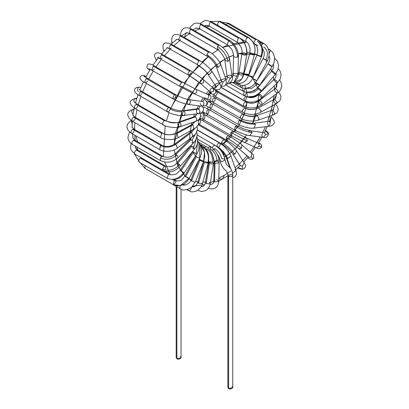 <?xml version="1.0" encoding="UTF-8"?>
<svg xmlns="http://www.w3.org/2000/svg" width="409" height="409" viewBox="0 0 409 409"><rect width="100%" height="100%" fill="white"/><g stroke="black" fill="none" stroke-linecap="round" stroke-linejoin="round"><path stroke-width="0.61" d="M180.333 356.709C182.992 357.538 178.324 360.232 176.887 358.698L176.887 356.709M176.172 186.376L176.172 357.701L176.887 358.698L181.049 357.701L181.049 189.137M176.887 358.698L176.887 186.79L176.887 358.698M221.755 158.728C220.845 154.505 218.524 151.115 214.802 148.564C218.524 151.115 220.845 154.505 221.755 158.728L224.173 158.804L225.027 159.822L222.21 161.78L225.027 159.822C223.912 154.914 221.765 150.987 218.59 148.048L215.078 145.328L213.37 145.814L212.235 147.71L213.37 145.814L215.078 145.328L197.184 134.996M232.041 386.561C234.7 387.389 230.027 390.084 228.59 388.55L227.879 387.553L227.879 175.277L228.59 176.269L226.397 171.253C226.514 170.972 221.172 167.935 220.2 160.502L222.21 161.78L220.2 160.502L219.045 156.944L216.75 153.283M214.802 148.564L213.861 149.428M216.571 179.582L218.728 180.993L218.488 181.57L214.572 181.882L213.856 180.885L214.572 181.882L214.981 163.211L214.265 162.215L216.985 160.911L219.142 162.322L218.897 162.9L214.981 163.211L214.572 181.882L218.488 181.57L218.728 180.993L218.518 182.992L217.864 185.047L216.76 186.78L215.257 188.058L213.273 188.846L211.238 188.963L208.386 188.206M211.729 184.111L212.695 183.912L213.442 182.997L213.815 181.54L214.265 162.215L214.981 163.211L218.897 162.9L219.142 162.322L218.728 180.993M216.985 160.911C216.724 155.906 214.613 151.99 210.645 149.167C214.613 151.99 216.724 155.906 216.985 160.911M219.142 162.322C219.239 156.279 216.371 151.018 210.543 146.54L208.595 147.271L208.079 147.992L208.595 147.271L210.543 146.54L210.645 149.167L210.022 150.072M209.219 182.184L210.308 183.334L209.786 183.881L206.213 183.529L205.497 182.567L206.213 183.529L209.388 163.626L208.672 162.659L212.394 162.281L213.488 163.431L212.961 163.978L209.388 163.626L206.213 183.529L209.786 183.881L210.308 183.334L209.802 185.415L208.846 187.511L207.276 189.474L205.829 190.548L201.795 191.535L197.798 190.384M201.509 186.611L203.396 186.325L205.165 183.912L208.672 162.659L209.388 163.626L212.961 163.978L213.488 163.431L210.308 183.334M212.394 162.281C212.91 156.417 210.998 151.882 206.657 148.672C210.998 151.882 212.91 156.417 212.394 162.281M198.58 142.255L206.284 146.708L204.444 147.327L206.284 146.708C207.813 147.03 209.781 149.408 212.194 153.835C213.743 158.753 214.173 161.954 213.488 163.431M206.657 148.672L206.279 149.536M191.392 187.465L191.044 188.912C189.975 190.62 189.004 191.08 188.125 190.277L187.946 189.433L188.125 190.277M202.077 183.079L202.409 183.667L198.462 183.201L197.721 182.332L198.575 181.99M192.051 186.872L194.715 186.555L196.473 184.975L197.721 182.332L198.462 183.201L204.306 162.664L203.564 161.8L204.306 162.664L198.462 183.201L202.409 183.667C202.619 185.338 200.793 187.746 196.944 190.891C189.786 193.028 191.085 191.172 188.452 190.609L186.918 189.725M204.423 161.453L207.92 162.547C209.336 155.885 207.675 150.752 202.936 147.138C207.675 150.752 209.336 155.885 207.92 162.547M199.781 144.285L202.44 145.819L201.484 145.808L202.44 145.819C208.232 150.083 209.536 154.336 208.253 163.135L204.306 162.664L208.253 163.135L202.409 183.667M202.936 147.138L202.849 147.644M195.267 181.908C194.883 182.256 193.641 181.923 191.55 180.901C193.641 181.923 194.883 182.256 195.267 181.908L191.617 187.271C186.652 190.318 182.849 190.793 180.205 188.707L179.72 187.854L180.205 188.707L152.02 172.429M179.72 187.854L180.41 185.579L179.72 187.854M191.55 180.901L190.763 180.175L191.55 180.901L199.889 160.364L199.091 159.663L199.889 160.364L191.55 180.901M199.127 159.597L200.287 159.694L203.605 161.366C203.222 161.719 201.98 161.381 199.889 160.364C201.98 161.381 203.222 161.719 203.605 161.366L204.505 152.22L200.221 145.052L204.505 152.22L203.605 161.366M145.43 168.457L144.939 168.344L144.96 165.502L144.939 168.344L140.584 162.976M174.214 179.617L175.527 180.374L174.311 180.497L173.089 184.597L174.311 180.497L172.992 179.735L174.311 180.497L175.527 180.374L176.003 181.877L173.687 184.699L180.246 185.614L189.045 178.411L184.827 176.141L185.691 176.708L196.264 156.79L195.405 156.218L196.264 156.79C195.016 156.033 195.226 156.059 196.882 156.872M186.305 176.795L189.045 178.411L180.246 185.614L173.687 184.699M198.81 142.981L200.037 144.714L198.82 143.012L200.037 144.714L199.618 158.493L196.264 156.79L199.618 158.493L200.037 144.714C201.08 145.543 201.54 148.421 201.427 153.349L199.71 158.503L189.132 178.426C186.944 182.317 183.984 184.715 180.246 185.614L177.716 185.875L175.236 185.507L173.089 184.597L144.939 168.344M196.264 156.79L185.691 176.708L189.045 178.411M139.525 162.266C138.283 161.274 138.569 159.868 140.389 158.058C138.569 159.868 138.283 161.274 139.525 162.266L134.484 153.82M140.389 158.058L141.877 158.191L140.389 158.058L168.539 174.311L169.755 174.188L168.539 174.311L140.389 158.058M197.762 140.532L198.871 143.191L198.984 148.764L198.334 151.059L196.647 154.341L196.202 153.861L196.647 154.341L184.157 173.038L183.713 172.557L184.157 173.038C180.471 178.958 174.858 180.752 167.317 178.411L167.071 178.191L168.539 174.311L167.071 178.191C173.206 180.783 178.753 178.907 183.713 172.557L180.103 170.328L181.054 170.747L193.549 152.051L192.593 151.632L193.549 152.051L181.054 170.747L183.713 172.557C178.753 178.907 173.206 180.783 167.071 178.191L139.167 162.158M196.202 153.861L193.549 152.051L196.202 153.861L197.762 140.793L196.202 153.861M135.236 146.591L135.527 147.838L135.236 146.591M135.297 146.754L135.527 147.838L137.352 149.858L136.136 149.98C134.372 151.683 134.045 153.078 135.144 154.173C134.045 153.078 134.372 151.683 136.136 149.98L137.352 149.858L137.751 150.354M137.352 149.858L165.502 166.11L164.285 166.233L162.567 169.024L163.063 170.333L162.567 169.024L164.285 166.233L136.136 149.98L164.285 166.233L165.502 166.11L165.446 169.024M162.567 169.024C168.574 171.606 174.244 170.124 179.587 164.582L177.792 163.196L176.739 162.91L177.792 163.196L191.821 146.289L190.768 146.008L191.821 146.289L177.792 163.196L179.587 164.582C174.244 170.124 168.574 171.606 162.567 169.024M196.969 136.872L197.68 139.469L197.23 144.193L196.448 146.161L194.52 149.116L193.615 147.68L194.52 149.116L180.492 166.023L179.587 164.582L180.492 166.023C174.858 171.785 169.05 173.222 163.063 170.333L134.914 154.081L131.197 150.103L130.558 148.094L130.952 143.426M178.534 165.124L176.739 162.91C174.408 166.299 170.66 167.368 165.502 166.11M193.615 147.68L191.821 146.289L193.615 147.68L196.632 138.078L193.615 147.68M194.52 149.116L192.562 148.216M132.807 136.647L132.823 137.787L132.807 136.647M132.843 136.872L132.823 137.787L134.745 140.139L133.528 140.256C131.826 141.851 131.458 143.237 132.419 144.413C131.458 143.237 131.826 141.851 133.528 140.256L134.745 140.139L135.226 140.921M133.528 140.256L161.678 156.509L162.9 156.391L161.678 156.509L133.528 140.256M196.709 132.112L197.184 134.98L196.115 139.311L194.853 141.356L193.38 143.012L192.046 140.364L193.38 143.012L178.237 157.608L176.903 154.965L178.237 157.608C172.71 162.434 166.785 163.431 160.461 160.614L160.405 157.894L161.678 156.509L160.405 157.894C166.049 160.379 171.545 159.403 176.903 154.965L175.998 154.285L174.853 154.101L175.998 154.285L191.141 139.684L189.996 139.5L191.141 139.684L175.998 154.285L176.903 154.965C171.545 159.403 166.049 160.379 160.405 157.894L160.461 160.614L132.419 144.413M192.046 140.364L191.141 139.684L192.046 140.364L195.374 134.188L192.046 140.364M193.38 143.012L191.785 142.526M132.158 124.045L131.207 120.502L132.158 124.045M132.117 125.839L131.949 126.8L132.117 125.839M134.377 130.185C133.907 132.352 132.925 133.385 131.432 133.288L131.432 133.288C130.604 132.046 131.008 130.675 132.654 129.188L133.871 129.065L132.654 129.188L160.803 145.44L162.02 145.318L160.803 145.44L132.654 129.188C131.008 130.675 130.604 132.046 131.432 133.288L131.432 133.288C125.491 128.968 125.491 124.643 131.432 120.312M197.133 126.453L197.496 128.901L196.223 133.007L194.832 134.796L193.237 136.207L191.576 132.47L193.237 136.207L177.445 148.058L175.788 144.321L177.445 148.058C173.774 151.545 163.58 152.47 159.582 149.541L160.803 145.44L160.486 145.655C165.619 147.997 170.717 147.552 175.788 144.321L174.52 144.157L175.727 144.285L191.519 132.434L190.313 132.306L191.519 132.434L175.788 144.321C170.717 147.552 165.619 147.997 160.486 145.655L159.582 149.541L131.432 133.288M191.576 132.47L194.592 128.615L191.576 132.47M193.237 136.207L192 136.059M133.114 114.06C131.55 112.531 131.315 111.079 132.409 109.714L133.845 109.878L132.562 109.643L134.004 109.101M133.063 114.413L132.792 115.144L133.063 114.413M135.226 118.462C134.546 120.568 133.538 121.458 132.209 121.136C131.509 119.837 131.949 118.492 133.528 117.107L134.745 116.984L133.528 117.107L161.678 133.354L162.45 133.124C167.046 135.302 171.647 135.353 176.248 133.273L175.773 133.38L176.248 133.273C171.647 135.353 167.046 135.302 162.45 133.124L161.678 133.354L133.528 117.107C131.949 118.492 131.509 119.837 132.209 121.136L132.209 121.136M193.237 128.963L194.076 128.917L192.951 124.76L176.985 133.503L176.248 133.273L176.985 133.503L192.951 124.76L194.076 128.917L178.114 137.659L176.985 133.503L178.114 137.659C174.643 140.425 162.808 139.95 160.461 137.46L161.678 133.354L160.461 137.46L132.311 121.207C126.151 116.049 126.233 112.194 132.562 109.643M192.951 124.76L191.734 124.638L195.047 121.621L192.215 124.53L192.951 124.76M135.088 103.078C133.605 101.529 133.533 100.036 134.873 98.6L136.626 98.927L135.297 98.462L136.846 98.216M137.751 106.11C136.897 108.109 135.885 108.845 134.719 108.324C134.147 106.984 134.617 105.665 136.136 104.377L137.352 104.254L136.136 104.377L164.285 120.629L165.829 120.844C169.991 122.899 174.127 123.39 178.247 122.311C174.127 123.39 169.991 122.899 165.829 120.844L164.285 120.629L136.136 104.377C134.617 105.665 134.147 106.984 134.719 108.324L134.719 108.324M135.246 102.552L137.352 104.254L165.829 120.844M163.375 124.832C162.184 123.804 162.485 122.398 164.285 120.629C162.485 122.398 162.184 123.804 163.375 124.832M179.842 126.78C177.828 125.849 177.296 124.356 178.247 122.311L179.74 122.265C181.453 124.234 181.484 125.737 179.842 126.78C181.484 125.737 181.453 124.234 179.74 122.265L178.605 122.107C178.217 123.477 166.069 122.035 165.502 120.507M193.897 116.943L195.39 116.897C197.102 118.866 197.133 120.374 195.492 121.412C197.133 120.374 197.102 118.866 195.39 116.897L179.74 122.265L195.39 116.897L194.255 116.739L178.605 122.107M135.297 98.462C130.619 100.016 126.78 102.368 134.914 108.477L163.063 124.73C164.229 126.672 177.133 128.63 180.185 126.718L195.492 121.412M194.255 116.739L195.548 116.1L196.56 113.947L195.845 115.839M138.508 91.805C137.102 90.256 137.184 88.758 138.763 87.311M139.587 87.158L140.701 87.756L139.587 87.158L136.35 87.506L134.74 89.07L134.5 90.558L135.016 92.056L136.545 93.722L139.167 95.486L138.896 95.236L140.389 91.386L141.606 91.268L140.389 91.386L168.539 107.639L169.755 107.521L170.231 109.019C169.536 111.12 168.534 112.005 167.209 111.667C166.519 110.364 166.959 109.024 168.539 107.639L140.389 91.386L138.896 95.236L167.317 111.739C168.263 112.414 170.287 113.262 173.39 114.29C178.119 115.507 181.509 115.921 183.564 115.548L183.881 115.471C185.405 114.106 185.415 112.582 183.902 110.911L182.971 110.711L183.902 110.911L198.759 109.08L197.833 108.881L198.759 109.08L183.902 110.911C185.415 112.582 185.405 114.106 183.881 115.471L198.743 113.641C200.267 112.276 200.272 110.757 198.759 109.08C200.272 110.757 200.267 112.276 198.743 113.641L201.724 112.633L203.135 111.084L203.524 109.285L203.074 107.572L202.138 106.233M141.877 93.513C140.885 95.353 139.888 95.931 138.896 95.236M139.167 89.505L141.606 91.268L169.755 107.521L168.539 107.639C166.959 109.024 166.519 110.364 167.209 111.667M170.231 109.019C174.147 111.049 177.971 111.954 181.693 111.734C177.971 111.954 174.147 111.049 170.231 109.019M183.881 115.471C181.974 115.384 181.248 114.142 181.693 111.734M198.743 113.641C196.836 113.554 196.105 112.311 196.555 109.903M198.871 108.646L198.892 108.298L198.871 108.646M143.948 76.186L145.277 76.151L145.993 76.703L145.272 76.151C144.045 74.995 140.082 75.082 139.98 78.083C140.706 80.031 142.358 81.549 144.939 82.638L144.597 82.27L146.161 78.533L147.378 78.416L146.161 78.533L174.311 94.786L175.527 94.668L175.471 97.582L173.089 98.886L172.7 98.426L174.311 94.786L146.161 78.533L144.597 82.27L144.939 82.638L173.089 98.886C178.385 101.769 183.396 103.615 188.13 104.423L189.285 104.131C190.666 102.613 190.686 101.166 189.347 99.786L202.966 101.55L189.347 99.786C190.686 101.166 190.666 102.613 189.285 104.131L188.13 104.423L186.54 101.667M147.48 81.043C146.386 82.7 145.425 83.104 144.597 82.27M144.285 76.442L175.527 94.668L174.311 94.786L172.7 98.426L173.089 98.886M188.13 104.423L201.749 106.187L202.905 105.895C204.285 104.377 204.306 102.93 202.966 101.55C204.306 102.93 204.285 104.377 202.905 105.895L201.749 106.187L200.159 103.431M149.76 70.164L149.045 69.617L149.76 70.164M149.883 69.97L149.249 69.755L149.883 69.97M154.382 69.085L152.056 70.312L151.657 69.816L153.278 66.207L154.495 66.089L153.278 66.207L181.427 82.46L182.644 82.342L181.427 82.46L153.278 66.207L151.657 69.816L152.056 70.312L148.799 68.62M181.586 86.345L192.726 92.132L181.586 86.345L180.205 86.565L179.704 85.537L181.427 82.46L179.704 85.537L180.205 86.565L152.056 70.312M149.75 70.179L149.045 69.617C146.642 68.318 146.315 66.473 148.073 64.07C150.118 63.722 152.26 64.397 154.495 66.089L182.644 82.342L195.753 89.152L207.869 94.535C209.06 95.64 209.06 96.943 207.859 98.451L205.742 98.912L207.859 98.451C209.06 96.943 209.06 95.64 207.869 94.535L195.906 89.228C197.097 90.333 197.092 91.642 195.896 93.145L193.779 93.61L195.896 93.145C197.092 91.642 197.097 90.333 195.906 89.228L207.557 94.392M180.205 86.565C183.871 88.768 192.803 93.262 193.779 93.61L192.726 92.132M193.779 93.61L205.742 98.912L204.694 97.434M156.591 60.149L155.732 59.193L156.591 60.149M156.811 59.857L156.238 59.648L156.811 59.857M162.383 58.001L160.302 58.886L159.858 58.252L161.519 54.786L162.741 54.663L161.519 54.786L189.669 71.038L190.891 70.915L189.669 71.038L161.519 54.786L159.858 58.252L160.302 58.886L157.557 57.659L158.85 56.974M191.33 72.613L188.764 75.241C187.573 74.208 187.874 72.807 189.669 71.038C187.874 72.807 187.573 74.208 188.764 75.241L200.19 83.145L188.764 75.241M156.494 60.276L154.418 56.212L154.965 54.034L156.136 53.083L157.695 52.787L159.893 53.277L162.741 54.663L190.891 70.915L200.773 77.459L213.59 88.426L213.452 91.585L213.334 88.247C210.778 88.099 209.715 89.29 210.134 91.831L210.384 92.102L213.452 91.585L210.384 92.102L200.436 83.416L203.508 82.904L203.641 79.745L203.508 82.904L200.436 83.416C198.099 81.365 194.101 78.61 188.452 75.138L160.302 58.886M200.19 83.145C199.766 80.609 200.834 79.412 203.385 79.561M210.384 92.102L211.3 92.986L209.27 92.633L211.3 92.981M164.203 51.007L163.375 49.826L164.203 51.007M164.444 50.742L164.035 50.563L164.444 50.742M171.233 48.124L169.423 48.707L168.943 47.919L170.64 44.607L171.862 44.484L170.64 44.607L198.789 60.859L200.011 60.736L198.789 60.859L170.64 44.607L168.943 47.919L169.423 48.707L166.898 47.735L167.383 47.459M216.146 86.519L216.121 86.979L215.625 86.023L216.392 86.636L215.625 86.023L207.997 74.223L208.764 74.842L207.997 74.223C206.182 71.406 202.706 68.318 197.573 64.959L197.184 64.494L198.789 60.859L197.184 64.494C202.179 67.603 206.039 71.054 208.764 74.842L212.092 71.58L208.764 74.842C206.039 71.054 202.179 67.603 197.184 64.494L169.423 48.707M216.392 86.636L219.715 83.375L214.29 89.065L216.392 86.636M211.555 71.079L212.092 71.58C209.147 67.49 205.119 63.876 200.011 60.736L171.862 44.484C162.501 40.491 162.383 44.995 163.375 49.826L163.943 51.289M215.625 86.023L215.85 83.825L219.183 82.874L219.715 83.375L212.092 71.58M172.429 42.96L171.693 41.861L172.429 42.96M176.074 39.913L176.576 39.31L176.074 39.913M180.66 39.765L179.142 40.087L178.646 39.141L180.364 35.987L181.581 35.864L180.364 35.987L208.513 52.24L209.73 52.117L208.513 52.24L180.364 35.987L178.646 39.141L179.142 40.087L176.586 39.3L176.473 39.596M221.566 82.296L221.31 80.962L223.237 82.025L221.31 80.962L216.233 66.411L218.166 67.47L216.233 66.411C216.519 65.629 211.218 58.139 207.297 56.34L206.857 54.637L208.513 52.24L206.857 54.637C212.251 58.144 216.024 62.424 218.166 67.47L220.84 64.806L218.166 67.47C216.024 62.424 212.251 58.144 206.857 54.637L207.297 56.34L179.142 40.087M223.237 82.025L225.911 79.356L223.237 82.025L220.972 86.514L223.237 82.025M220.17 64.029L220.84 64.806C221.284 63.16 213.048 53.18 209.73 52.117L181.581 35.864C173.13 32.423 171.647 35.793 171.693 41.861L171.949 43.385M221.31 80.962L221.479 79.678L225.247 78.584L225.911 79.356L220.84 64.806M185.497 33.38L186.243 32.756L185.497 33.38M190.389 33.165L189.168 33.287L190.389 29.182L191.606 29.065L190.389 29.182L218.539 45.435L219.756 45.317L218.539 45.435L190.389 29.182L189.168 33.287L186.243 32.756L185.783 33.211M219.086 48.998L217.322 49.54L217.501 46.437L218.539 45.435L217.501 46.437C223.145 50.251 226.632 55.241 227.961 61.406L229.674 59.581L227.961 61.406C226.632 55.241 223.145 50.251 217.501 46.437L217.322 49.54L189.168 33.287M217.322 49.54C218.963 49.203 225.911 59.147 224.848 60.256L227.961 61.406L224.848 60.256L224.909 59.719M224.848 60.256L227.215 77.127L230.333 78.272L232.041 76.447L230.333 78.272L227 84.249L230.333 78.272L227.215 77.127L227.276 76.585C228.207 75.261 229.556 74.903 231.336 75.507L232.041 76.447L229.674 59.581C229.035 54.786 225.231 48.707 219.756 45.317L191.606 29.065C184.894 26.079 181.146 28.241 180.369 35.552M228.963 58.64L229.674 59.581M226.039 84.218L227 84.249C231.617 82.153 233.294 79.55 232.041 76.447M195.2 28.579L196.197 28.022L195.2 28.579M200.113 28.533L199.193 28.512L200.415 24.407L201.632 24.289L200.415 24.407L228.565 40.66L229.781 40.542L228.565 40.66L200.415 24.407L199.193 28.512L196.197 28.022L195.415 28.492M232.148 77.628L232.961 75.931L233.104 74.627C233.728 75.941 235.098 76.299 237.22 75.701C235.098 76.299 233.728 75.941 233.104 74.627L233.513 55.956C234.137 57.27 235.507 57.628 237.629 57.03C237.261 50.087 234.239 44.627 228.565 40.66C234.239 44.627 237.261 50.087 237.629 57.03C235.507 57.628 234.137 57.27 233.513 55.956L233.513 55.956C233.933 55.281 232.154 49.412 231.269 48.763L227.348 44.76L228.565 40.66L227.348 44.76L199.193 28.512M237.629 57.03L238.386 56.064L237.629 57.03M237.22 75.701L233.979 82.255L230.492 82.669L233.979 82.255L237.22 75.701M237.675 55.067L238.386 56.064C238.759 55.425 237.527 49.377 236.019 47.219C233.774 43.64 231.698 41.411 229.781 40.542L201.632 24.289L199.071 23.241L195.384 23.185L193.472 23.926L190.451 26.984L189.842 28.236M233.104 74.627C233.784 73.339 235.17 73.042 237.266 73.738L237.977 74.735L238.386 56.064M205.027 25.711L206.259 25.332L205.027 25.711M209.546 26.007L208.917 25.905L210.134 21.805L211.356 21.682L210.134 21.805L238.289 38.057L239.326 37.858C244.792 41.8 247.225 47.393 246.627 54.648L246.75 54.382L246.627 54.648C247.225 47.393 244.792 41.8 239.326 37.858L238.289 38.057L210.134 21.805L208.917 25.905L206.259 25.332L205.2 25.675M237.874 76.11L238.82 73.865L241.934 53.615C242.414 51.897 241.99 49.458 240.671 46.283L237.067 42.158L238.289 38.057L237.067 42.158L208.917 25.905M241.995 53.957C243.437 55.169 244.981 55.399 246.627 54.648C244.981 55.399 243.437 55.169 241.995 53.957C242.271 52.776 243.621 52.597 246.029 53.421M238.82 73.865C239.096 72.679 240.441 72.5 242.854 73.323L243.452 74.55C241.806 75.302 240.262 75.077 238.82 73.865C240.262 75.077 241.806 75.302 243.452 74.55L241.678 79.193L234.526 81.938M241.668 79.213L243.452 74.55M218.396 25.66C217.153 24.668 217.44 23.262 219.255 21.452C217.44 23.262 217.153 24.668 218.396 25.66L218.135 25.598M210.911 21.442L220.477 21.329L248.626 37.582L247.409 37.7C245.671 39.361 245.323 40.752 246.366 41.882C245.323 40.752 245.671 39.361 247.409 37.7L219.255 21.452L220.477 21.329L219.255 21.452L247.409 37.7L248.626 37.582L249.066 38.19C254.137 41.928 255.947 47.332 254.5 54.392C255.947 47.332 254.137 41.928 249.066 38.19M239.838 38.134L246.187 41.805C247.665 42.112 248.984 44.387 250.139 48.635L249.833 53.282L253.784 53.748L254.5 54.392C253.825 55.195 252.358 55 250.109 53.814L249.833 53.282L250.109 53.814C252.358 55 253.825 55.195 254.5 54.392L254.526 54.617C256.095 47.296 254.127 41.616 248.626 37.582M249.833 53.282L243.989 73.814L247.936 74.285L248.657 74.929C247.977 75.731 246.515 75.537 244.265 74.351L243.989 73.814L244.265 74.351C246.515 75.537 247.977 75.731 248.657 74.929L254.526 54.617M226.264 24.673L227.501 23.354L228.718 23.236L227.501 23.354L255.651 39.607L256.872 39.489L255.651 39.607L227.501 23.354L226.264 24.673M221.893 22.147L228.718 23.236L256.872 39.489C262.399 43.661 263.933 49.423 261.484 56.774L257.609 55.578L261.484 56.774L260.978 56.222C263.059 49.745 261.816 44.801 257.256 41.391C261.816 44.801 263.059 49.745 260.978 56.222L256.964 54.939L257.609 55.578L256.964 54.939C258.462 49.842 257.619 46.094 254.434 43.707L254.229 43.543C253.667 42.199 254.142 40.885 255.651 39.607C254.142 40.885 253.667 42.199 254.229 43.543L253.585 43.221M256.964 54.939L248.631 75.481L249.27 76.12L253.145 77.311L249.27 76.12L248.631 75.481L252.358 76.585L253.145 77.311L261.484 56.774M237.471 83.441L237.961 84.29L237.471 83.441M239.919 83.554L239.178 84.172L237.961 84.29L242.445 85.512C247.414 85.138 250.978 82.403 253.145 77.311M259.756 41.979L262.767 43.717L263.989 43.594L262.767 43.717L259.756 41.979M261.545 45.005L262.767 43.717L261.545 45.005M263.672 46.877C267.706 49.913 268.478 54.264 266.003 59.929L267.42 60.808L269.05 55.987L269.035 51.14L267.312 46.764L265.753 44.908L263.989 43.594L256.908 39.509M253.151 77.286L263.11 58.523L264.24 59.249C267.031 60.731 267.808 61.064 266.556 60.241C267.808 61.064 267.031 60.731 264.24 59.249L263.11 58.523L264.234 55.241L264.224 51.943L262.506 48.548M253.662 79.167C252.062 78.175 252.65 78.4 255.426 79.847L255.983 80.164C257.23 80.982 256.458 80.655 253.662 79.167L252.598 78.518L253.662 79.167C256.458 80.655 257.23 80.982 255.983 80.164L256.842 80.731L267.42 60.808M264.24 59.249C262.634 58.252 263.222 58.477 266.003 59.929M240.277 85.236L240.656 87.178L240.277 85.236M243.243 85.481L241.872 87.061L240.656 87.178L242.788 88.073L245.211 88.426L249.925 87.414L253.626 84.939L256.842 80.731M268.718 49.811L269.761 49.78L268.718 49.811M270.262 50.992L269.25 53.298M269.695 65.251C267.701 63.758 267.721 63.594 269.761 64.77C272.123 66.396 272.599 66.871 271.187 66.202L269.695 65.251C267.701 63.758 267.721 63.594 269.761 64.77C267.721 63.594 267.701 63.758 269.695 65.251M257.271 83.467C255.231 82.291 255.211 82.454 257.205 83.952C255.211 82.454 255.231 82.291 257.271 83.467C259.628 85.092 260.104 85.568 258.698 84.903L257.205 83.952C255.211 82.454 255.231 82.291 257.271 83.467C259.628 85.092 260.104 85.568 258.698 84.903L259.649 85.317L272.143 66.621L271.187 66.202C272.599 66.871 272.123 66.396 269.761 64.77M257.205 83.952L252 88.262L246.121 88.395L252 88.262L257.205 83.952M242.69 88.047L242.639 90.946L242.69 88.047M245.569 88.114L243.856 90.829L242.639 90.946L244.73 91.841L247.164 92.24L252.077 91.422L256.172 89.09L259.649 85.317M269.076 55.834L269.72 57.873L269.736 59.484L268.933 62.398L256.806 80.793M272.271 71.958L271.755 70.926L273.958 72.02L275.502 74.039L274.449 73.753L272.271 71.958M260.421 90.66L258.237 88.865L257.721 87.833L259.93 88.927L261.474 90.941L260.421 90.66M271.755 70.926L257.721 87.833L259.93 88.927L261.474 90.941L275.502 74.039L273.958 72.02L271.755 70.926L273.335 68.237L273.749 65.583L273.452 64.233M258.237 88.865C254.577 92.664 250.753 93.733 246.775 92.066L245.073 95.363L243.856 95.486L243.759 92.848L243.856 95.486L245.927 96.381L248.35 96.841L253.335 96.294L256.331 95.082L259.715 92.756L261.474 90.941M244.546 91.785L243.759 92.848L244.546 91.785M275.911 73.528L276.167 74.54L275.911 73.528M273.918 79.888L274.01 79.341L276.642 80.813L277.389 82.848L276.249 82.664L273.918 79.888M261.106 97.265L258.774 94.489L258.866 93.937L261.499 95.415L262.251 97.449L261.106 97.265M274.01 79.341L258.866 93.937L261.499 95.415L262.251 97.449L277.389 82.848L276.642 80.813L274.01 79.341C275.17 78.661 275.891 77.061 276.167 74.54L275.881 73.564M258.774 94.489C254.904 97.705 250.988 98.462 247.026 96.764C250.988 98.462 254.904 97.705 258.774 94.489M245.891 96.371L244.02 98.339L244.265 100.65L244.02 98.339L245.891 96.371M246.944 96.642L245.482 100.532M277.011 83.216L275.906 87.884L274.899 88.835L275.906 87.884L277.011 83.216M276.816 84.689L276.494 87.091L274.705 88.983C275.61 88.538 276.596 89.172 277.675 90.885L277.726 92.792L276.52 92.664C274.95 91.406 274.342 90.179 274.705 88.983C275.61 88.538 276.596 89.172 277.675 90.885L277.726 92.792L279.49 91.192L280.717 89.53L281.852 85.491L280.702 81.631L279.536 80.195M260.727 104.515C259.158 103.257 258.554 102.03 258.912 100.834L258.912 100.834C259.817 100.389 260.804 101.023 261.883 102.736L261.934 104.643L261.883 102.736C260.804 101.023 259.817 100.389 258.912 100.834C254.71 103.528 250.512 103.947 246.32 102.086L249.183 103.032C252.803 103.17 254.689 103.053 254.843 102.695L259.009 100.742L274.802 88.891M245.073 106.171C246.699 104.709 247.118 103.349 246.32 102.086C245.201 101.8 244.26 102.541 243.488 104.31L243.856 106.289L243.488 104.31C244.26 102.541 245.201 101.8 246.32 102.086C250.512 103.947 254.71 103.528 258.912 100.834M215.313 89.561L215.707 90.036L215.313 89.561M216.816 89.975L215.707 90.036L243.856 106.289C249.858 109.029 255.886 108.477 261.934 104.643L277.726 92.792M276.821 93.467L274.536 99.182L276.985 101.907L276.474 103.569L275.257 103.446C273.442 101.575 273.197 100.154 274.536 99.182L276.821 93.467M274.536 99.182L276.985 101.907L276.474 103.569L260.513 112.311L261.024 110.65L260.513 112.311C255.962 114.796 248.682 115.374 242.639 112.23L242.189 110.578L244.705 107.899L242.189 110.578L242.639 112.23L214.49 95.977L214.04 94.331L214.49 95.977L215.707 95.859L217.327 93.615L216.928 91.754L215.865 91.795L216.928 91.754L244.705 107.899C249.321 110.031 253.948 110.041 258.57 107.925L261.024 110.65L258.57 107.925C253.948 110.041 249.321 110.031 244.705 107.899L245.078 108.007C248.105 110.026 252.471 110.031 258.171 108.032L274.536 99.182L275.712 98.032L275.983 96.703M274.69 104.546L273.166 110.374L274.577 113.513L273.641 114.842L272.506 114.684L272.057 110.231L273.166 110.374L274.69 104.546M273.166 110.374L272.057 110.231L256.407 115.599L257.517 115.742L258.928 118.881L257.992 120.21L258.928 118.881L257.517 115.742C252.506 117.097 247.414 116.524 242.24 114.024L240.16 116.959L240.656 118.293L240.16 116.959L242.24 114.024C247.414 116.524 252.506 117.097 257.517 115.742L256.407 115.599C253.621 116.729 246.801 115.875 246.238 115.369L242.24 114.024L243.089 114.07L214.94 97.817L212.859 98.702L212.506 102.04L212.859 98.702L214.94 97.817L215.216 100.062L213.723 101.918L212.506 102.04L240.656 118.293C246.479 121.386 253.529 121.739 257.992 120.21L273.641 114.842L274.577 113.513L273.166 110.374M270.87 117.148C271.852 116.831 275.63 122.659 273.999 123.365C272.634 125.369 271.06 126.325 269.275 126.238L270.303 122.271L268.677 121.401L270.303 122.271L270.927 117.184L270.303 122.271L269.275 126.238L268.345 126.038L267.44 122.352M269.275 126.238L254.413 128.068L255.441 124.101L253.815 123.232L255.441 124.101L254.413 128.068L253.483 127.869M255.441 124.101C250.216 124.454 244.746 123.175 239.035 120.277L237.961 124.29L239.035 120.277C244.746 123.175 250.216 124.454 255.441 124.101M254.413 128.068C249.848 128.666 244.362 127.403 237.961 124.29L209.812 108.037L210.303 104.54L209.812 108.037L211.029 107.915L212.348 106.442L212.245 103.814L210.303 104.54L212.245 103.814L240.4 120.067L239.035 120.277L240.4 120.067L246.581 122.465C251.039 123.303 253.452 123.559 253.815 123.232L269.776 121.125L269.48 121.539M210.809 102.035L210.144 101.555L210.809 102.035M207.251 104.648C207.383 102.296 208.416 101.299 210.364 101.657M265.487 130.236L267.931 132.373L268.565 133.625C267.69 137.081 265.998 138.329 263.488 137.363L265.717 134.418L264.112 132.526L265.717 134.418L268.565 133.625L265.262 130.706L268.565 133.625L265.717 134.418L263.488 137.363L262.9 137.163C261.642 135.987 261.566 134.622 262.665 133.063M249.045 131.299L250.492 130.762L252.097 132.654L249.868 135.599L249.28 135.399M263.488 137.363L249.868 135.599L252.097 132.654C246.944 131.785 241.32 129.719 235.221 126.453L234.638 130.042L235.221 126.453C241.32 129.719 246.944 131.785 252.097 132.654L250.492 130.762L264.73 132.746M250.492 130.762L243.917 128.947L237.077 125.819L235.221 126.453L237.077 125.819L237.552 126.575M237.077 125.819L208.927 109.566L207.118 110.149L206.489 113.789L207.118 110.149L208.927 109.566L208.815 112.562L207.706 113.666L206.489 113.789L234.638 130.042L235.86 129.919M202.348 112.132L204.229 113.436L203.477 113.099L202.849 111.933M258.616 142.664L260.799 144.132L261.668 145.267L261.729 146.995L259.372 146.187L256.336 147.721L259.372 146.187L261.729 146.995C260.058 148.937 258.309 149.203 256.494 147.797L244.372 142.414L247.404 140.885L244.526 142.496L230.794 135.374L230.932 132.337L230.794 135.374L232.01 135.251M259.101 143.835L259.771 143.866L258.468 143.339L259.372 146.187L258.468 143.339L246.504 138.037L247.404 140.885C242.675 138.728 237.184 135.875 230.932 132.337C237.184 135.875 242.675 138.728 247.404 140.885L246.504 138.037L244.935 138.119M246.504 138.037L233.227 131.151L230.932 132.337L233.227 131.151L233.636 131.662M233.227 131.151L205.078 114.898L203.416 115.343L202.644 119.121L203.416 115.343L205.078 114.898L204.72 118.237L203.861 118.999L202.644 119.121L230.794 135.374M200.717 115.926L201.56 116.171M241.862 144.847L241.504 148.237L241.862 144.852L251.811 153.533L251.448 156.918L251.811 153.533C253.774 154.433 254.199 156.223 253.084 158.907L251.448 156.918L248.856 157.388L238.657 148.523L248.856 157.388L251.448 156.918L253.084 158.907L250.722 159.403L247.384 157.951M241.504 148.237L238.912 148.702L241.504 148.237C237.511 144.888 232.45 141.381 226.325 137.721L226.535 140.123L226.325 137.721C232.45 141.381 237.511 144.888 241.504 148.237M229.275 136.202C228.35 135.445 227.368 135.952 226.325 137.721C227.368 135.952 228.35 135.445 229.275 136.202M241.862 144.852C239.045 142.409 234.746 139.428 228.974 135.9L200.824 119.648L199.306 119.97L198.508 120.854L199.306 119.97L200.824 119.648L200.195 123.288L198.472 123.912M227.757 140.001L226.535 140.123L232.721 144.06L238.657 148.523L249.245 157.547M237.772 167.848L240.236 168.932L242.476 169.265L242.373 166.034L240.686 165.87L240.155 165.369L232.527 153.574L240.686 165.87L242.373 166.034L242.476 169.265L238.002 167.639M224.602 140.052C223.391 139.581 222.378 140.369 221.571 142.404C227.317 146.023 231.709 149.965 234.746 154.239L233.058 154.075L234.746 154.239C231.709 149.965 227.317 146.023 221.571 142.404C222.378 140.369 223.391 139.581 224.602 140.052L224.439 139.924C229.694 143.206 233.754 146.872 236.622 150.926L234.746 154.239L236.622 150.926L244.25 162.726L242.373 166.034L244.25 162.726C244.833 164.208 247.757 166.959 242.476 169.265M221.571 142.404L222 144.147L221.571 142.404M227.348 176.074L227.879 176.371M227.368 176.059L227.879 176.335L227.368 176.059M232.752 176.581L232.588 173.125L232.752 176.581M235.042 169.628L236.008 170.538L232.706 173.15L236.008 170.538L236.489 173.968L235.374 176.402L234.316 177.184L232.752 177.634M230.584 168.646L227 158.365L226.33 157.593L227 158.365L230.584 168.646M218.539 147.199C220.18 145.711 220.589 144.341 219.756 143.099L219.756 143.099C218.263 143.002 217.281 144.034 216.816 146.202C217.281 144.034 218.263 143.002 219.756 143.099L223.258 145.619C227.476 148.758 231.289 155.941 230.937 155.987L227.629 158.6L227 158.365L227.629 158.6C225.62 153.769 222.015 149.638 216.816 146.202L216.836 146.514L216.816 146.202C222.015 149.638 225.62 153.769 227.629 158.6L230.937 155.987L236.008 170.538M225.027 159.822C226.581 165.911 226.76 164.311 228.641 166.627C230.957 168.043 232.327 170.926 232.752 175.277L232.752 387.553L228.59 388.55L228.59 176.269L232.041 176.269L232.752 175.277L232.041 176.269L228.59 176.269L228.59 386.561M227.879 175.277L232.041 174.28M213.846 181.126L210.42 182.644M204.899 184.566L192.501 186.243M184.955 185.083L183.196 184.51M176.223 180.701L174.771 179.52M170.195 174.413L164.556 162.02L170.195 174.413M163.421 156.657L165.159 125.752L163.421 156.657M166.345 121.12L169.055 112.644L166.345 121.12M170.804 108.073L189.393 75.844L208.963 56.033L202 61.989M212.092 53.702L217.92 49.913L212.092 53.702M232.179 43.625L246.612 42.071L222.588 47.383L227.849 45.077M255.083 44.157L258.064 45.634M209.377 26.171L206.054 26.841L209.377 26.171M199.725 28.814L194.842 30.931L199.725 28.814M189.791 33.645L184.116 37.326L189.791 33.645M179.883 40.511L173.917 45.675L179.883 40.511M170.297 49.213L164.444 55.65L170.297 49.213M161.33 59.479L155.931 66.918L161.33 59.479M153.273 71.013L148.59 79.116L153.273 71.013M146.376 83.467L142.634 91.861L146.376 83.467M140.875 96.473L138.227 104.76L140.875 96.473M136.974 109.663L135.486 117.409L136.974 109.663M134.495 129.428L134.842 122.669L134.489 130.251M134.668 135.154L135.277 140.44L134.668 135.154M136.729 146.913L137.813 150.129L136.729 146.913M157.485 158.891L142.48 150.231M137.613 141.79L135.783 135.798M134.786 129.597L134.566 126.667M239.357 125.026L222.327 144.852L227.378 140.619M228.815 139.208L231.796 135.946M234.848 132.066L235.824 130.696M238.467 126.575L244.597 113.16M245.942 108.441L247.021 102.429M247.312 96.708L246.929 92.224M190.594 138.191L190.727 138.712M214.101 149.495L212.092 150.21M218.099 147.583L218.539 147.332M217.987 91.355L217.777 92.25L217.987 91.355M216.392 97.076L215.937 98.395L216.392 97.076M214.112 102.966L213.416 104.489L214.112 102.966M211.177 108.825L210.292 110.358L211.177 108.825M207.654 114.464L206.688 115.829L207.654 114.464M203.641 119.699L202.726 120.747L203.641 119.699M199.234 124.362L198.564 124.99L199.234 124.362M224.285 175.328L230.983 170.936L224.285 175.328L218.795 178.15L224.285 175.328L222.603 179.045L218.779 178.774L222.603 179.045L224.285 175.328M235.042 167.767L239.28 164.019L235.042 167.767M239.408 163.897L247.062 155.86L239.408 163.897M250.155 152.087L254.117 146.744L250.155 152.087M256.867 142.629L260.288 136.949L254.122 146.734M262.757 132.352L265.456 126.708L262.757 132.352M272.445 105.773L267.624 121.529L269.541 116.248M271.285 110.496L274.086 95.522L273.585 99.591M274.434 89.167L274.383 85.752L274.434 89.167M273.79 79.55L273.273 76.723L273.79 79.55M271.653 71.043L270.727 68.738L271.653 71.043M266.745 62.076L266.034 61.222M260.528 56.457L261.382 57.025M242.01 53.006L238.242 53.727L257.077 54.663L250.707 52.935M249.95 52.838L246.918 52.664M229.055 57.009L233.493 55.169L224.285 59.499L219.725 62.372M216.734 64.52L202 78.395M198.881 82.148L182.138 110.353L174.157 144.413L175.216 133.763M185.18 176.253L177.675 165.706L174.224 149.893L177.843 166.09L185.701 176.688M185.819 176.785L191.351 180.108M195.502 181.458L197.849 181.893L195.502 181.458M202.844 182.148L205.594 181.944L202.844 182.148M214.618 179.822L213.876 180.072M218.984 159.868L213.667 161.478L216.985 160.594M210.758 161.903L208.534 161.984L210.758 161.903M204.296 161.463L199.265 159.336M195.492 156.044L192.746 151.851M190.706 146.085L190.614 145.676L190.706 146.085M189.899 133.651L189.781 138.799M189.996 132.547L191.775 122.746L189.996 132.547M193.554 116.979L194.602 114.188L193.554 116.979M196.872 108.998L198.508 105.767L196.872 108.998M201.141 101.192L203.319 97.838L201.141 101.192M206.264 93.809L208.8 90.716L206.264 93.809M212.107 87.137L214.72 84.627L212.107 87.137M218.478 81.463L220.87 79.709L218.478 81.463M225.119 77.076L227.067 76.069L225.119 77.076M231.724 74.187L233.125 73.768L231.724 74.187M238.018 72.904L238.866 72.853L238.018 72.904M242.895 73.088L244.127 73.329M248.687 75.118L239.689 72.838M252.169 77.802L251.412 77.086M253.151 78.871L257.624 87.792M257.655 108.37L258.682 94.111M258.744 100.011L252.471 124.167M249.245 130.548L248.478 131.887M240.262 143.533L246.617 134.924L235.16 148.973M231.52 152.22L224.403 157.214M244.751 85.23L246.806 91.519M246.198 107.322L241.591 120.691M222.869 152.107L224.27 156.831L222.869 152.107M229.832 153.559L236.985 147.158M252.854 123.298L256.3 113.86M193.155 152.634L195.742 156.325M190.875 179.894L188.886 178.876M175.236 133.651L188.176 98.068L207.215 72.812M210.604 69.596L224.285 59.499M198.431 65.481L184.086 83.16M181.427 87.255L170.389 109.111M192.797 146.959L193.334 146.545M184.643 36.616L186.325 32.894L187.148 32.582L186.325 32.894L184.643 36.616M143.186 159.674L142.092 158.222M213.304 157.399L214.265 162.215M197.624 139.086L210.543 146.54M208.784 160.364L208.672 162.659M197.721 182.332L203.713 161.218M199.096 159.638L190.763 180.175C190.742 183.252 183.309 186.698 182.644 184.485M199.822 144.351L202.521 147.133L204.464 151.77L204.786 156.463L203.616 161.468L195.277 182.01M195.436 156.156L184.827 176.141L181.964 179.536C181.944 180.584 175.681 181.53 175.527 180.374M163.385 170.507L169.755 174.188C170.374 175.517 176.749 174.372 176.872 173.498L180.103 170.328L193.048 150.89M176.739 162.91L191.79 144.541M132.311 144.362L130.123 142.669L128.232 139.5L127.915 137.475L129.055 133.329L129.832 132.179M134.745 140.139L162.9 156.391C167.358 158.053 171.345 157.291 174.853 154.101L189.996 139.5L191.601 137.434M132.112 126.171L131.949 126.8L133.871 129.065L162.02 145.318C166.069 147.148 170.236 146.759 174.52 144.157L190.313 132.306L192.383 129.842M132.986 114.919L132.787 115.159L134.745 116.984L162.9 133.237C165.911 135.256 170.2 135.307 175.773 133.38L191.734 124.638L193.385 123.334L193.784 122.056M194.076 128.917L195.804 127.761L198.002 125.123L198.682 122.639L198.283 120.134M195.834 121.35L199.168 119.392L200.707 116.151L200.083 113.38M198.789 108.871L199.025 108.574L182.971 110.711C182.45 111.268 173.314 109.995 169.755 107.521M203.038 101.596L188.759 99.586C185.435 99.157 181.023 97.521 175.527 94.668M201.749 106.187L205.686 105.686L206.913 104.106L206.923 102.393L206.387 101.289L204.183 99.249M205.742 98.912L208.161 99.796L210.221 99.326L211.064 98.14L211.1 96.713L210.313 95.435L208.171 93.937M207.716 94.459L209.091 95.011L208.38 94.985M213.59 88.426L215.165 90.016L215.86 91.713L215.563 93.099L213.166 94.443L209.086 92.848M211.064 92.454L211.3 92.986M219.715 83.375L220.947 86.268L220.932 87.444L219.382 89.617L215.906 89.76L214.423 89.193M225.911 79.356L226.402 82.925L225.415 85.205L224.413 86.043L220.972 86.534M226.387 79.377L227.164 78.917L227.215 77.127M226.034 84.239L227 84.249M237.977 74.735C238.708 76.534 237.373 79.039 233.979 82.255L230.241 82.915M233.375 82.521L235.022 82.73L237.501 82.373L239.362 81.483L241.678 79.193C242.966 76.933 243.6 75.297 243.575 74.29L246.75 54.382C247.823 51.928 245.64 40.624 239.505 37.935L211.356 21.682L206.054 20.45L203.989 20.905L200.149 23.579M243.309 75.553L243.989 73.814M235.318 82.73L239.025 83.594L242.936 82.659L246.392 79.76L248.677 75.149M248.427 75.946L248.631 75.481M235.257 82.73L237.961 84.29M232.874 82.69L240.656 87.178M268.457 49.034L270.773 50.46L273.069 52.981L274.567 57.352L274.224 61.999L272.143 66.621M229.587 83.416L242.639 90.946M275.502 74.039L277.972 69.74L278.616 65.276L277.358 61.145L274.638 58.252M257.721 87.833L254.234 90.675L250.313 91.948M225.615 84.954L243.856 95.486M277.389 82.848L280.247 78.825L281.07 74.949L280.743 72.69L279.807 70.599L278.268 68.773M262.251 97.449C256.709 102.296 250.712 103.365 244.265 100.65L220.962 87.199M258.866 93.937L255.968 95.967L252.66 97.097L249.403 97.26L247.22 96.693M220.932 87.429L246.295 102.071M215.707 90.036L214.444 89.213M276.474 103.569L279.644 100.916L280.594 99.157L280.952 97.163L280.559 95.006L278.539 92.127M216.928 91.754L215.691 90.941M273.519 109.464L272.057 110.231M275.226 104.249L277.057 105.957L278.391 109.382L276.944 112.869L273.641 114.842M212.506 102.04L209.311 99.765M208.999 94.464L210.819 93.738M214.94 97.817L212.506 96.054M209.812 108.037L205.942 105.507M206.248 101.1L208.038 100.885L210.896 101.846M212.245 103.814L209.152 101.841M249.868 135.599C245.824 135.088 240.748 133.237 234.638 130.042M206.489 113.789L203.237 112.097M208.927 109.566L205.292 107.669L202.966 107.373M203.477 113.099L204.111 113.605M202.644 119.121L199.899 117.894M205.078 114.898L200.839 113.109M198.385 123.871L226.535 140.123M200.824 119.648L199.546 118.978M197.399 129.939L222 144.147L227.527 148.191C230.86 151.381 232.532 153.176 232.527 153.574L240.63 165.839M224.439 139.924L198.171 124.76M229.924 167.889L225.824 156.402L222.394 151.57L218.953 148.411M219.756 143.099L197.358 130.164M199.822 119.111L200.655 118.129M203.713 114.162L204.679 112.782M207.307 108.661L208.217 107.086M210.471 102.751L211.182 101.222M213.089 96.596L213.524 95.379M215.154 90L215.221 89.745M193.457 123.232L193.738 122.071M195.574 116.079L196.366 113.973M198.687 108.712L200.093 105.972M202.777 101.396L204.73 98.462M207.736 94.464L210.022 91.785M213.416 88.278L215.727 86.187M219.592 83.185L221.55 81.892M225.978 79.55L227.102 79.085M218.728 181.131L227.879 175.712M235.707 169.669L240.252 165.522M243.759 161.969L248.263 156.908M251.331 153.114L255.523 147.368M258.248 143.242L261.883 137.153M264.337 132.552L267.225 126.493M269.413 121.263L271.474 115.583M273.294 109.612L274.541 104.627M275.809 97.889L276.341 93.83M276.806 86.442L276.796 83.421M276.157 75.553L275.845 73.61M273.744 65.496L273.36 64.443M269.413 56.57L269.05 56.013M263.094 49.233L262.537 48.753M183.12 184.551L184.515 185.072M192.158 186.765L193.789 186.898M201.177 186.652L203.396 186.32M210.022 184.684L213.033 183.631M181.581 35.864L186.872 32.582M192.639 29.658L197.092 27.863M204.326 25.844L207.368 25.338M136.085 148.799L135.006 145.916M133.14 138.641L132.465 133.886M132.112 127.429L132.311 121.207M132.915 115.43L134.224 108.058M135.486 102.869L137.997 94.77M139.76 90.052L143.426 81.734M145.635 77.373L150.282 69.325M152.956 65.225L158.329 57.894M161.535 54.008L167.286 47.787M171.151 44.095L176.882 39.279"/></g></svg>
